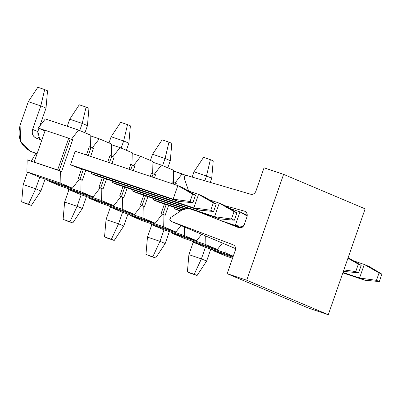 <?xml version="1.0" encoding="UTF-8"?>
<svg xmlns="http://www.w3.org/2000/svg" width="402" height="402" viewBox="0 0 402 402"><rect width="100%" height="100%" fill="white"/><g stroke="black" fill="none" stroke-linecap="round" stroke-linejoin="round"><path stroke-width="0.6" d="M365.137 208.854L328.273 314.721L308.721 308.173L328.273 314.721L365.137 208.854L283.591 174.362L365.137 208.854M233.17 244.803L233.034 244.748C235.205 245.848 235.974 247.677 235.336 250.245L227.175 273.677L308.721 308.173L227.175 273.677L246.722 280.224L328.273 314.721L246.722 280.224L283.591 174.362L264.039 167.815L255.878 191.251C254.783 193.658 253.034 194.648 250.632 194.216L187.041 175.573L184.885 176.252L184.402 178.573L188.644 191.071L184.402 178.573C184.171 176.483 185.051 175.483 187.041 175.573L250.632 194.216C253.054 194.694 254.803 193.704 255.878 191.251L264.039 167.815L283.591 174.362L246.722 280.224L227.175 273.677L235.336 250.245C236.014 247.657 235.25 245.823 233.034 244.748L171.031 221.326L235.602 248.642L171.096 221.356C169.468 220.236 169.398 218.914 170.88 217.402L182.036 210.055L186.613 208.362L188.166 208.301L182.036 210.055L170.88 217.402L169.82 219.527L171.096 221.356L235.602 248.642M244.843 211.281L246.863 213.251L247.009 216.723L244.205 224.773L241.924 227.431L238.632 227.627L197.884 211.558L238.632 227.627C241.17 228.331 243.024 227.376 244.205 224.773L247.009 216.723C247.702 213.954 246.823 212.085 244.381 211.12L245.285 211.502M244.381 211.12L225.316 205.829L244.381 211.12M171.096 221.356L233.034 244.748M192.628 194.086L190.045 201.497L192.9 202.703L195.483 195.292L192.628 194.086L195.483 195.292L183.071 187.814L177.85 185.603L192.628 194.086L177.85 185.603L173.131 199.156L190.045 201.497L192.628 194.086M178.352 201.362L192.9 202.703L190.045 201.497L173.131 199.156L178.352 201.362L173.131 199.156L70.496 164.785L173.131 199.156L177.85 185.603L183.071 187.814L195.483 195.292L192.9 202.703L178.352 201.362L75.717 166.996L178.352 201.362M37.125 153.609L31.788 151.825L37.009 154.031L31.788 151.825L37.125 153.609M30.482 151.328L20.592 141.429L20.1 125.213L28.286 101.711L37.833 87.279L44.672 89.571L40.798 105.902L32.612 129.404C31.512 133.66 32.813 136.62 36.507 138.273L41.843 140.062L36.507 138.273C32.884 136.579 31.587 133.625 32.612 129.404L40.798 105.902L28.286 101.711L20.1 125.213C17.025 137.871 20.919 146.74 31.788 151.825L35.698 153.539L31.376 161.076L35.713 153.544L36.979 154.021L33.391 152.363M46.014 108.108L39.748 126.107L46.014 108.108L47.526 90.782L44.672 89.571L47.526 90.782L46.014 108.108L40.798 105.902L46.014 108.108M38.954 128.384L37.833 131.61L39.723 139.348L37.994 137.017L37.833 131.61L38.954 128.384M75.214 151.237L177.85 185.603L75.214 151.237L70.496 164.785L75.214 151.237M32.612 129.404L37.833 131.61L32.612 129.404M36.069 138.107L36.507 138.273M40.798 105.902L44.672 89.571L37.833 87.279L28.286 101.711L40.798 105.902M234.054 211.608L231.472 219.02L234.326 220.226L236.909 212.814L234.054 211.608L236.909 212.814L224.497 205.337L219.276 203.131L234.054 211.608L219.276 203.131L214.557 216.678L231.472 219.02L234.054 211.608M219.778 218.889L234.326 220.226L231.472 219.02L214.557 216.678L219.778 218.889L214.557 216.678L111.922 182.307L214.557 216.678L219.276 203.131L224.497 205.337L236.909 212.814L234.326 220.226L219.778 218.889L117.143 184.518L219.778 218.889M87.44 125.63L84.958 132.766L87.44 125.63L88.953 108.304L86.098 107.098L88.953 108.304L87.44 125.63L82.224 123.424L69.712 119.233L67.26 126.273L69.712 119.233L79.259 104.806L86.098 107.098L82.224 123.424L87.44 125.63M208.879 199.648L219.276 203.131L208.879 199.648M79.737 130.56L82.224 123.424L79.737 130.56M82.224 123.424L86.098 107.098L79.259 104.806L69.712 119.233L82.224 123.424M182.689 209.658L153.348 199.834L182.689 209.658M158.569 202.04L182.196 209.95L158.569 202.04L153.348 199.834L153.775 198.608L153.348 199.834L158.569 202.04M128.866 143.152L126.384 150.288L128.866 143.152L130.379 125.826L127.524 124.62L130.379 125.826L128.866 143.152L123.65 140.946L111.138 136.755L108.987 142.931L111.138 136.755L120.685 122.329L127.524 124.62L123.65 140.946L128.866 143.152M121.163 148.082L123.65 140.946L121.163 148.082M123.65 140.946L127.524 124.62L120.685 122.329L111.138 136.755L123.65 140.946M170.297 160.674L167.81 167.81L170.297 160.674L171.81 143.348L168.956 142.142L171.81 143.348L170.297 160.674L165.076 158.468L152.564 154.278L150.413 160.453L152.564 154.278L162.112 139.851L168.956 142.142L165.076 158.468L170.297 160.674M162.594 165.604L165.076 158.468L162.594 165.604M165.076 158.468L168.956 142.142L162.112 139.851L152.564 154.278L165.076 158.468M358.333 264.174L355.75 271.586L358.604 272.792L361.187 265.385L358.333 264.174L361.187 265.385L348.147 257.637L361.187 265.385L358.604 272.792L355.75 271.586L358.333 264.174L347.946 258.215L358.333 264.174M343.866 269.943L355.75 271.586L343.866 269.943M344.057 271.456L358.604 272.792L344.057 271.456M211.723 178.202L210.266 182.382L211.723 178.202L213.236 160.87L210.382 159.664L213.236 160.87L211.723 178.202L206.502 175.991L193.99 171.8L192.156 177.071L193.99 171.8L203.538 157.373L210.382 159.664L206.502 175.991L211.723 178.202M204.829 180.789L206.502 175.991L204.829 180.789M206.502 175.991L210.382 159.664L203.538 157.373L193.99 171.8L206.502 175.991M213.613 211.467L216.196 204.055L213.341 202.849L210.759 210.256L213.613 211.467L210.759 210.256L193.844 207.919L199.065 210.125L213.613 211.467L199.065 210.125L193.844 207.919L198.563 194.367L213.341 202.849L216.196 204.055L213.613 211.467M203.784 196.573L216.196 204.055L203.784 196.573L198.563 194.367L203.784 196.573M188.166 190.885L198.563 194.367L188.166 190.885M27.527 172.131L23.19 184.578L35.703 188.769L39.718 177.237L35.703 188.769L28.522 204.201L21.678 201.91L23.19 184.578L27.527 172.131M91.209 173.548L193.844 207.919L210.759 210.256L213.341 202.849L198.563 194.367L193.844 207.919L91.209 173.548L91.636 172.327L91.209 173.548L96.43 175.754L199.065 210.125L96.43 175.754L91.209 173.548M45.079 179.031L40.924 190.975L35.703 188.769L40.924 190.975L45.079 179.031M24.532 203.116L31.376 205.407L28.522 204.201L31.376 205.407L40.924 190.975L31.376 205.407L24.532 203.116M23.19 184.578L21.678 201.91L28.522 204.201L35.703 188.769L23.19 184.578M243.13 226.527L235.27 225.442L241.225 227.713L235.27 225.442L239.989 211.889L247.195 216.025L239.989 211.889L247.27 215.341L239.989 211.889L229.592 208.407L239.989 211.889L235.27 225.442L243.13 226.527M68.953 189.654L64.616 202.1L77.129 206.291L81.144 194.759L77.129 206.291L69.948 221.723L63.104 219.432L64.616 202.1L68.953 189.654M132.635 191.071L185.131 208.648L132.635 191.071L133.062 189.85L132.635 191.071L137.856 193.277L184.423 208.869L137.856 193.277L132.635 191.071M220.798 220.592L235.27 225.442L220.798 220.592M228.517 223.638L240.491 227.648L228.517 223.638M86.51 196.553L82.35 208.497L77.129 206.291L82.35 208.497L86.51 196.553M65.958 220.638L72.802 222.929L69.948 221.723L72.802 222.929L82.35 208.497L72.802 222.929L65.958 220.638M64.616 202.1L63.104 219.432L69.948 221.723L77.129 206.291L64.616 202.1M110.379 207.176L106.043 219.623L118.555 223.813L122.57 212.281L118.555 223.813L111.374 239.245L104.53 236.954L106.043 219.623L110.379 207.176M174.066 208.593L180.82 210.854L174.066 208.593L174.488 207.372L174.066 208.593L180.357 211.161L174.066 208.593M127.936 214.075L123.776 226.019L118.555 223.813L123.776 226.019L127.936 214.075M107.384 238.16L114.228 240.451L111.374 239.245L114.228 240.451L123.776 226.019L114.228 240.451L107.384 238.16M106.043 219.623L104.53 236.954L111.374 239.245L118.555 223.813L106.043 219.623M151.805 224.698L147.469 237.145L159.981 241.336L164.001 229.803L159.981 241.336L152.8 256.767L145.956 254.476L147.469 237.145L151.805 224.698M169.363 231.597L165.202 243.542L159.981 241.336L165.202 243.542L169.363 231.597M148.81 255.682L155.654 257.973L152.8 256.767L155.654 257.973L165.202 243.542L155.654 257.973L148.81 255.682M147.469 237.145L145.956 254.476L152.8 256.767L159.981 241.336L147.469 237.145M379.317 281.556L381.9 274.144L379.046 272.938L376.463 280.35L379.317 281.556L376.463 280.35L359.554 278.008L364.77 280.214L379.317 281.556L364.77 280.214L359.554 278.008L364.272 264.456L379.046 272.938L381.9 274.144L379.317 281.556M369.488 266.667L381.9 274.144L369.488 266.667L364.272 264.456L369.488 266.667M353.876 260.973L364.272 264.456L353.876 260.973M193.231 242.22L188.9 254.667L201.407 258.858L205.427 247.325L201.407 258.858L194.226 274.29L187.387 271.998L188.9 254.667L193.231 242.22M342.986 272.461L359.554 278.008L376.463 280.35L379.046 272.938L364.272 264.456L359.554 278.008L342.986 272.461M342.846 272.873L364.77 280.214L342.846 272.873M210.789 249.124L206.628 261.064L201.407 258.858L206.628 261.064L210.789 249.124M190.241 273.204L197.08 275.496L194.226 274.29L197.08 275.496L206.628 261.064L197.08 275.496L190.241 273.204M188.9 254.667L187.387 271.998L194.226 274.29L201.407 258.858L188.9 254.667M225.557 255.893L213.316 250.717L213.331 249.974L213.316 250.717L232.889 257.27L213.316 250.717L225.557 255.893L232.552 258.235L225.557 255.893M226.024 244.592L225.839 253.084L233.255 256.22L225.839 253.084L226.024 244.592M192.618 241.215L192.603 241.954L225.839 253.084L192.603 241.954L204.844 247.129L233.12 256.602L204.844 247.129L192.603 241.954L192.618 241.215M205.311 235.828L205.12 244.321L217.361 249.496L222.381 243.049L217.361 249.496L184.126 238.371L217.361 249.496L205.12 244.321L205.311 235.828M171.905 232.451L171.89 233.19L205.12 244.321L171.89 233.19L184.126 238.371L171.89 233.19L171.905 232.451M201.668 234.286L196.648 240.738L163.413 229.607L196.648 240.738L201.668 234.286M151.192 223.688L151.177 224.432L184.407 235.562L184.598 227.07L184.407 235.562L196.648 240.738L184.407 235.562L151.177 224.432L163.413 229.607L151.177 224.432L151.192 223.688M176.247 183.523L173.066 182.352L176.247 183.523L173.82 182.669L173.322 184.091L173.82 182.669L173.066 182.352L176.247 183.523L175.764 184.905L176.247 183.523M165.187 215.281L168.624 205.407L165.187 215.281L163.961 214.763L165.187 215.281M166.187 204.588L162.78 214.372L166.187 204.588M162.006 214.11L163.961 214.763L163.694 226.798L175.935 231.974L180.95 225.527L175.935 231.974L142.7 220.849L175.935 231.974L163.694 226.798L163.961 214.763L162.006 214.11M186.086 175.538L182.131 173.865L175.021 183.005L182.131 173.865L173.639 171.026L186.086 175.538M130.479 214.929L130.464 215.668L163.694 226.798L130.464 215.668L142.7 220.849L130.464 215.668L130.479 214.929M172.116 181.95L173.066 182.352L172.116 181.95M162.333 214.075L155.222 223.216L121.987 212.085L155.222 223.216L162.333 214.075L161.107 213.557L162.333 214.075M141.293 205.352L144.474 206.522L147.911 196.643L144.474 206.522L141.293 205.352M154.479 177.779L155.529 174.764L153.107 173.91L152.041 176.965L153.107 173.91L151.403 173.187L155.529 174.764L154.479 177.779M145.474 195.829L142.067 205.608L145.474 195.829M109.766 206.166L109.751 206.909L142.981 218.04L143.248 206.005L142.981 218.04L155.222 223.216L142.981 218.04L109.751 206.909L121.987 212.085L109.751 206.909L109.766 206.166M161.107 213.557L164.433 204.005L161.107 213.557M171.574 183.503L172.167 181.799L173.393 182.317L173.654 170.282L161.418 165.106L154.308 174.247L155.529 174.764L152.353 173.589L154.308 174.247L161.418 165.106L152.926 162.262L161.418 165.106L173.654 170.282L173.393 182.317L172.167 181.799L171.574 183.503M152.941 161.524L152.675 173.553L151.418 173.136L152.675 173.553L151.453 173.036L152.675 173.553L152.941 161.524L140.705 156.343L133.595 165.483L131.64 164.83L134.816 166.001L132.394 165.147L130.761 169.835L132.394 165.147L131.64 164.83L133.595 165.483L140.705 156.343L132.213 153.504L140.705 156.343L152.941 161.524M123.756 197.759L127.198 187.885L123.756 197.759L122.535 197.241L123.756 197.759M133.198 170.654L134.816 166.001L133.198 170.654M124.761 187.066L121.354 196.849L124.761 187.066M120.58 196.588L122.535 197.241L122.268 209.276L134.509 214.452L141.62 205.316L140.393 204.799L141.62 205.316L134.509 214.452L101.274 203.327L134.509 214.452L122.268 209.276L122.535 197.241L120.58 196.588M140.393 204.799L143.72 195.241L140.393 204.799M150.293 176.377L151.453 173.036L150.293 176.377M89.053 197.407L89.038 198.146L122.268 209.276L89.038 198.146L101.274 203.327L89.038 198.146L89.053 197.407M130.69 164.428L131.64 164.83L130.69 164.428M120.907 196.553L113.796 205.693L80.561 194.563L113.796 205.693L120.907 196.553L119.68 196.035L120.907 196.553M99.867 187.829L103.043 189L106.485 179.121L103.043 189L99.867 187.829M111.917 163.524L114.103 157.237L111.681 156.388L109.475 162.709L111.681 156.388L109.977 155.664L114.103 157.237L111.917 163.524M104.048 178.307L100.641 188.086L104.048 178.307M68.34 188.644L68.32 189.387L101.555 200.518L101.822 188.483L101.555 200.518L113.796 205.693L101.555 200.518L68.32 189.387L80.561 194.563L68.32 189.387L68.34 188.644M119.68 196.035L123.007 186.483L119.68 196.035M129.007 169.252L130.74 164.277L131.962 164.795L132.228 152.76L119.987 147.584L112.882 156.725L114.103 157.237L110.927 156.066L112.882 156.725L119.987 147.584L111.5 144.74L119.987 147.584L132.228 152.76L131.962 164.795L130.74 164.277L129.007 169.252M117.143 184.518L111.922 182.307L112.349 181.086L111.922 182.307L117.143 184.518M111.515 143.996L111.248 156.031L109.992 155.609L111.248 156.031L110.027 155.514L111.248 156.031L111.515 143.996L99.274 138.821L92.169 147.961L90.214 147.308L93.39 148.479L90.968 147.624L88.194 155.584L90.968 147.624L90.214 147.308L92.169 147.961L99.274 138.821L90.787 135.976L99.274 138.821L111.515 143.996M82.33 180.237L85.772 170.363L82.33 180.237L81.109 179.719L82.33 180.237M90.631 156.398L93.39 148.479L90.631 156.398M83.335 169.543L79.928 179.322L83.335 169.543M79.154 179.066L81.109 179.719L80.842 191.754L93.083 196.93L100.188 187.794L98.967 187.277L100.188 187.794L93.083 196.93L59.848 185.799L93.083 196.93L80.842 191.754L81.109 179.719L79.154 179.066M98.967 187.277L102.294 177.719L98.967 187.277M107.726 162.122L110.027 155.514L107.726 162.122M47.627 179.885L47.607 180.624L80.842 191.754L47.607 180.624L59.848 185.799L47.607 180.624L47.627 179.885M89.264 146.906L90.214 147.308L89.264 146.906M79.475 179.031L72.37 188.171L39.135 177.041L72.37 188.171L79.475 179.031L78.254 178.513L79.475 179.031M58.441 170.302L61.617 171.478L72.677 139.715L70.255 138.866L59.194 170.624L70.255 138.866L72.677 139.715L61.617 171.478L27.16 159.83L26.894 171.865L60.129 182.99L60.395 170.961L60.129 182.99L72.37 188.171L60.129 182.99L26.894 171.865L39.135 177.041L26.894 171.865L27.16 159.83L34.979 162.448L34.165 162.101L45.225 130.343L68.687 138.203L57.627 169.961L58.441 170.302L34.165 162.101L58.441 170.302M78.254 178.513L81.581 168.961L78.254 178.513M86.445 154.996L89.314 146.755L90.535 147.273L90.802 135.238L78.561 130.062L71.455 139.198L72.677 139.715L70.255 138.866L71.455 139.198L78.561 130.062L45.331 118.932L38.22 128.072L45.331 118.932L78.561 130.062L90.802 135.238L90.535 147.273L89.314 146.755L86.445 154.996M75.717 166.996L70.496 164.785L75.717 166.996M45.014 130.946L38.22 128.072L45.014 130.946M45.205 130.409L38.22 128.072L45.205 130.409M69.501 138.544L68.687 138.203L69.501 138.544M68.687 138.203L45.225 130.343L34.165 162.101L57.627 169.961L68.687 138.203"/></g></svg>
